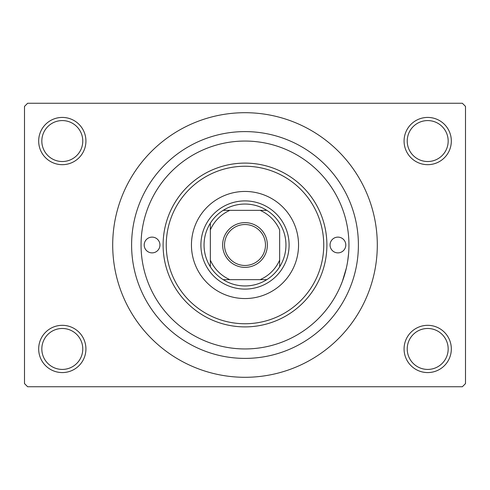 <?xml version="1.0" encoding="UTF-8"?>
<svg xmlns="http://www.w3.org/2000/svg" width="490" height="490" viewBox="0 0 490 490"><rect width="100%" height="100%" fill="white"/><g stroke="black" fill="none" stroke-linecap="round" stroke-linejoin="round"><path stroke-width="0.73" d="M404.072 348.947A23.624 23.624 0 0 1 427.703 325.323A23.624 23.624 0 0 1 451.327 348.947A23.624 23.624 0 0 1 427.703 372.578A23.624 23.624 0 0 1 404.072 348.947M448.172 348.947A20.476 20.476 0 0 0 427.703 328.478A20.476 20.476 0 0 0 407.227 348.947A20.476 20.476 0 0 0 427.703 369.423A20.476 20.476 0 0 0 448.172 348.947M38.673 348.947A23.624 23.624 0 0 1 62.297 325.323A23.624 23.624 0 0 1 85.928 348.947A23.624 23.624 0 0 1 62.297 372.578A23.624 23.624 0 0 1 38.673 348.947M82.773 348.947A20.476 20.476 0 0 0 62.297 328.478A20.476 20.476 0 0 0 41.828 348.947A20.476 20.476 0 0 0 62.297 369.423A20.476 20.476 0 0 0 82.773 348.947M38.673 141.053A23.624 23.624 0 0 1 62.297 117.422A23.624 23.624 0 0 1 85.928 141.053A23.624 23.624 0 0 1 62.297 164.677A23.624 23.624 0 0 1 38.673 141.053M82.773 141.053A20.476 20.476 0 0 0 62.297 120.577A20.476 20.476 0 0 0 41.828 141.053A20.476 20.476 0 0 0 62.297 161.522A20.476 20.476 0 0 0 82.773 141.053M404.072 141.053A23.624 23.624 0 0 1 427.703 117.422A23.624 23.624 0 0 1 451.327 141.053A23.624 23.624 0 0 1 427.703 164.677A23.624 23.624 0 0 1 404.072 141.053M448.172 141.053A20.476 20.476 0 0 0 427.703 120.577A20.476 20.476 0 0 0 407.227 141.053A20.476 20.476 0 0 0 427.703 161.522A20.476 20.476 0 0 0 448.172 141.053M131.602 245A113.398 113.398 0 0 1 245 131.602A113.398 113.398 0 0 1 358.398 245A113.398 113.398 0 0 1 245 358.398A113.398 113.398 0 0 1 131.602 245M112.7 245A132.3 132.3 0 0 0 245 377.3A132.3 132.3 0 0 0 377.3 245A132.3 132.3 0 0 0 245 112.7A132.3 132.3 0 0 0 112.7 245M462.352 386.751L27.648 386.751L24.5 383.603L24.5 106.397L27.648 103.249L462.352 103.249L465.5 106.397L465.5 383.603L462.352 386.751M348.617 253.355L347.704 261.06M346.338 268.146L342.314 281.542L340.329 286.454M144.201 245A7.877 7.877 0 0 0 152.078 252.877A7.877 7.877 0 0 0 159.948 245A7.877 7.877 0 0 0 152.078 237.123A7.877 7.877 0 0 0 144.201 245M330.052 245A7.877 7.877 0 0 0 337.922 252.877A7.877 7.877 0 0 0 345.799 245A7.877 7.877 0 0 0 337.922 237.123A7.877 7.877 0 0 0 330.052 245M191.449 245A53.551 53.551 0 0 0 245 298.551A53.551 53.551 0 0 0 298.551 245A53.551 53.551 0 0 0 245 191.449A53.551 53.551 0 0 0 191.449 245M323.749 245A78.749 78.749 0 0 0 245 166.251A78.749 78.749 0 0 0 166.251 245A78.749 78.749 0 0 0 245 323.749A78.749 78.749 0 0 0 323.749 245M163.103 245A81.897 81.897 0 0 1 245 163.103A81.897 81.897 0 0 1 326.897 245A81.897 81.897 0 0 1 245 326.897A81.897 81.897 0 0 1 163.103 245M348.947 245A103.947 103.947 0 0 0 245 141.053A103.947 103.947 0 0 0 141.053 245A103.947 103.947 0 0 0 245 348.947A103.947 103.947 0 0 0 348.947 245M245 222.638A22.362 22.362 0 0 1 267.362 245A22.362 22.362 0 0 1 245 267.362A22.362 22.362 0 0 1 222.638 245A22.362 22.362 0 0 1 245 222.638M245 265.476A20.476 20.476 0 0 0 265.476 245A20.476 20.476 0 0 0 245 224.524A20.476 20.476 0 0 0 224.524 245A20.476 20.476 0 0 0 245 265.476M245 204.048A40.952 40.952 0 0 0 223.177 210.351L229.896 210.351L223.177 210.351A40.952 40.952 0 0 0 210.351 266.823L210.351 260.104L210.351 266.823A40.952 40.952 0 0 0 266.823 279.649L260.104 279.649L266.823 279.649A40.952 40.952 0 0 0 279.649 266.823L279.649 229.896A37.797 37.797 0 0 0 260.104 210.351L229.896 210.351A37.797 37.797 0 0 0 210.351 229.896L210.351 260.104A37.797 37.797 0 0 0 229.896 279.649L260.104 279.649A37.797 37.797 0 0 0 279.649 260.104L279.649 266.823A40.952 40.952 0 0 0 266.823 210.351L260.104 210.351L266.823 210.351A40.952 40.952 0 0 0 245 204.048M245 289.1A44.1 44.1 0 0 1 200.9 245A44.1 44.1 0 0 1 245 200.9A44.1 44.1 0 0 1 289.1 245A44.1 44.1 0 0 1 245 289.1M223.177 279.649L229.896 279.649L223.177 279.649M210.351 223.177L210.351 229.896L210.351 223.177"/></g></svg>
